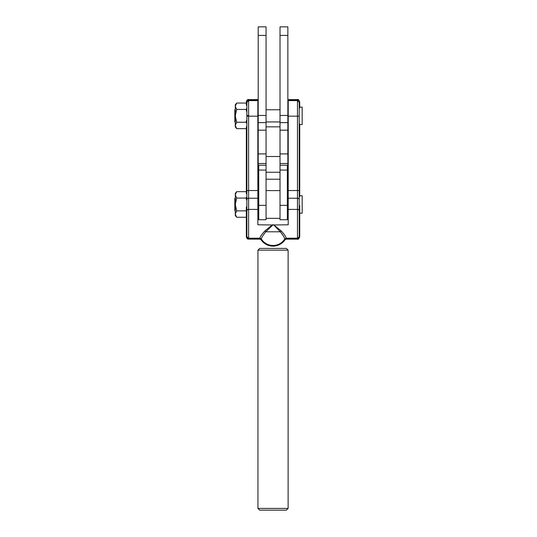 <?xml version="1.0" encoding="UTF-8"?>
<svg xmlns="http://www.w3.org/2000/svg" width="537" height="537" viewBox="0 0 537 537"><rect width="100%" height="100%" fill="white"/><g stroke="black" fill="none" stroke-linecap="round" stroke-linejoin="round"><path stroke-width="0.81" d="M235.287 121.926L234.823 121.926L234.823 109.763L235.287 109.763M299.21 111.944L299.21 116.126L297.464 116.16L297.464 100.607L299.21 102.399L299.21 236.401L299.21 220.908L299.733 220.908L299.733 205.55L299.21 205.55L299.21 200.57M299.21 210.9A1.745 1.504 180 0 0 297.464 209.396L297.464 239.126L286.026 239.126L286.194 238.71L297.464 238.71C298.854 238.562 299.606 237.797 299.733 236.401L297.464 238.2L286.194 238.2L286.194 238.71L285.174 239.287L284.738 239.012C284.617 237.676 283.127 235.273 280.267 231.796L273.622 224.788L281.166 230.923C284.321 234.34 285.993 236.77 286.194 238.2L284.738 239.012A13.821 13.821 180 0 1 261.338 239.012L259.881 238.2L260.042 239.126L260.928 239.609A14.486 14.486 0 0 0 285.14 239.609L285.174 239.287A14.338 14.338 180 0 1 260.901 239.287L260.928 239.609M246.866 220.908L246.342 220.908L246.342 236.401L248.611 238.2L259.881 238.2C260.076 236.77 261.754 234.347 264.909 230.923L272.454 224.788L273.038 224.788L265.808 231.796C262.942 235.273 261.452 237.676 261.338 239.012L248.611 238.71L248.611 239.126L260.049 239.126M257.854 100.097L257.854 100.607L248.611 100.607L248.611 100.097C247.221 100.244 246.463 101.01 246.342 102.399L246.342 101.882C247.282 99.808 248.034 99.05 248.611 99.614L257.854 99.614L257.854 100.097L248.611 100.097L248.611 99.614A2.269 2.269 0 0 0 246.342 101.882L246.342 102.258M299.733 213.196L302.177 213.196L302.177 195.743L299.733 195.743M235.287 210.551L234.823 210.551L234.823 198.388L235.287 198.388M299.733 124.571L302.177 124.571L302.177 107.118L299.733 107.118M299.21 123.913L299.733 123.913L299.733 196.542L299.21 196.542L299.21 123.913M246.866 108.172L246 109.447L246.866 111.998L246.866 119.691L246 122.241L236.669 122.241L235.287 125.443L235.287 126.927L236.669 128.638L235.287 125.443L235.307 105.89M246.342 103.493L246 103.05L246.342 103.493L246 103.05L236.669 103.05L235.287 104.762L235.287 106.245L236.669 109.447L246 109.447M236.669 103.05L235.287 106.245M246.342 105.192L246.866 105.192L246.866 102.399L246.342 102.399L246.342 105.192M236.669 122.241L235.287 115.844L236.669 109.447M246 122.241L246.866 123.517M246 128.638L246.342 128.222L246 128.638L236.669 128.638M246.866 193.817L246.866 126.752L246.342 126.752L246.342 193.817L246.866 193.817L246.866 196.797L246 198.072L236.669 198.072L235.287 204.469L235.307 194.515M299.733 102.258L299.733 107.917L299.21 107.917M246.342 192.118L246 191.675L246.342 192.118L246 191.675L236.669 191.675L235.287 193.387L235.287 194.871L236.669 198.072M236.669 191.675L235.287 194.871M236.669 210.866L235.287 204.469L235.287 215.552L236.669 217.263L235.287 214.068L236.669 210.866L246 210.866L246.342 209.98M246.342 216.82L246 217.263L236.669 217.263M246 210.866L246.342 211.31M246.342 220.908L246.342 206.987L246.866 206.987L246.866 200.623L246 198.072M257.854 100.607L257.854 116.16L248.611 116.16L248.611 100.607L246.866 102.399L246.866 116.126L248.611 116.16L248.611 209.396A1.745 1.504 180 0 0 246.866 210.9L246.866 116.126M299.21 102.399L299.733 102.399C299.612 101.01 298.854 100.244 297.464 100.097L288.215 100.097L288.215 99.614L297.464 99.614C298.035 99.05 298.794 99.808 299.733 101.882M297.464 99.614L297.464 100.607L288.215 100.607L288.215 100.097M297.464 239.126C298.035 239.697 298.794 238.938 299.733 236.864L299.733 220.908M299.21 220.908L299.21 205.55M299.733 236.864L299.733 236.434M246.342 236.434L246.342 236.401C246.463 237.79 247.221 238.562 248.611 238.71L248.611 209.396L257.854 209.396L257.854 116.16M272.514 224.983L257.854 224.788L257.854 209.396M264.909 230.923A1.745 0.685 -136.1 0 1 265.808 231.796L280.267 231.796A1.745 0.685 136.1 0 1 281.166 230.923M273.555 224.983L288.215 224.788L288.215 209.396L297.464 209.396L297.464 116.16L288.215 116.16L288.215 100.607M288.215 116.16L288.215 209.396M246.866 236.401L246.866 210.9M258.203 26.85L266.057 26.85L258.203 26.85L258.203 153.904L266.057 153.904L266.057 172.236L280.019 172.236L280.019 179.21L266.057 179.21L266.057 172.236L266.057 205.349L258.727 205.349L258.727 219.74L266.057 219.74L266.057 205.349M258.727 165.221L258.727 205.349M280.019 205.349L280.019 219.74L287.349 219.74L287.349 205.349L280.019 205.349L280.019 153.904L287.866 153.904L287.866 184.768L287.349 184.768M287.349 205.349L287.349 165.221M266.057 133.928L266.057 126.839L280.019 126.839L280.019 156.502L266.057 156.502L266.057 133.928M288.127 508.405L286.389 510.15L259.686 510.15L257.941 508.405L288.127 508.405L288.127 250.155L257.941 250.155L259.686 248.409L286.389 248.409L288.127 250.155M257.941 508.405L257.941 250.155M266.057 26.85L266.057 130.176L258.203 130.176M258.203 153.904L258.203 184.768L258.727 184.768M258.727 168.47L258.203 168.47M258.203 115.448L266.057 115.448M258.203 35.402L266.057 35.402M287.866 122.631L280.019 122.631L280.019 26.85L287.866 26.85L287.866 153.904M280.019 122.631L280.019 130.176L287.866 130.176M287.866 168.47L287.349 168.47M280.019 115.448L287.866 115.448M280.019 35.402L287.866 35.402M299.21 199.737A1.745 1.504 180 0 0 297.464 198.234L288.215 198.234M299.21 190.521L288.215 190.554M246.866 115.562L248.611 115.522M246.866 190.521L257.854 190.554M246.866 199.737A1.745 1.504 0 0 1 248.611 198.234L257.854 198.234M266.057 170.061L258.727 170.061M287.349 170.061L280.019 170.061M266.057 122.631L258.203 122.631M266.057 163.496L258.203 163.496M258.727 176.498L258.203 176.498M287.866 163.496L280.019 163.496M287.866 176.498L287.349 176.498M257.854 210.551L258.727 210.551M287.349 210.551L288.215 210.551M257.854 121.926L258.203 121.926M266.057 121.926L280.019 121.926M287.866 121.926L288.215 121.926M246.342 103.466L246 103.05M257.854 109.763L258.203 109.763M266.057 109.763L280.019 109.763M287.866 109.763L288.215 109.763M246.342 216.847L246 217.263M246.342 192.092L246 191.675M257.854 198.388L258.727 198.388M287.349 198.388L288.215 198.388M286.026 239.126L285.14 239.609M248.611 239.126C247.919 238.67 247.45 240.005 246.342 236.864M280.019 218.344L266.057 218.344M280.019 190.595L266.057 190.595M266.057 165.221L258.203 165.221M287.866 165.221L280.019 165.221M280.019 26.85L287.866 26.85"/></g></svg>
